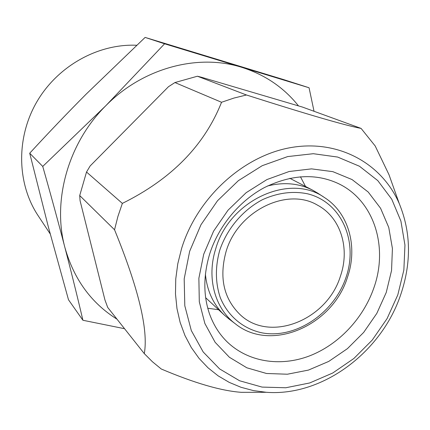 <?xml version="1.0" encoding="UTF-8"?>
<svg xmlns="http://www.w3.org/2000/svg" width="430" height="430" viewBox="0 0 430 430"><rect width="100%" height="100%" fill="white"/><g stroke="black" fill="none" stroke-linecap="round" stroke-linejoin="round"><path stroke-width="0.64" d="M309.062 87.763L283.504 79.561L145.114 37.415L86.263 94.041C67.553 112.843 48.703 132.569 29.718 153.225L48.353 226.927L68.494 299.774L82.915 320.264C77.465 296.985 71.45 272.695 64.871 247.39C58.249 222.025 50.874 195.037 42.747 166.426L105.807 105.721L164.588 43.79L309.062 87.763L314.04 111.289M124.549 328.703L82.915 320.264M29.718 153.225L42.747 166.426M145.114 37.415L164.588 43.79M117.003 319.178C91.165 303.01 73.788 279.081 64.871 247.39C52.127 200.643 68.166 142.991 105.807 105.721C142.921 67.832 197.988 53.444 241.762 67.322C264.885 74.653 283.773 87.478 298.425 105.807M144.297 353.627L107.71 307.45L104.931 299.914L80.082 200.729L79.717 195.553L114.541 229.77C138.567 288.584 148.484 329.869 144.297 353.627L152.451 361.77L161.277 369.01C194.451 383.076 221.09 390.843 241.192 392.316L254.995 392.305M246.465 94.992L197.413 76.223L201.718 77.33L302.371 107.043L361.087 128.409C345.435 125.495 307.23 114.358 246.465 94.992L233.947 98.061L221.536 102.27C204.433 145.464 171.371 179.17 122.356 203.39L117.901 216.489L114.541 229.77M122.356 203.39L86.516 172.027L90.139 165.969L168.479 86.704L174.929 82.549L221.536 102.27M181.567 248.583L177.783 263.773L175.752 278.989L175.488 294.002L176.972 308.573L180.154 322.484L184.964 335.529L191.296 347.537L199.031 358.346L208.029 367.817L218.139 375.852L229.19 382.361L241.026 387.296L253.463 390.607L266.331 392.294C322.376 396.637 381.491 352.304 400.744 294.588C411.499 262.671 411.021 232.372 399.309 203.696C382.093 163.653 338.765 139.207 290.911 147.565C243.143 155.8 197.058 197.816 181.567 248.583M395.987 194.349L388.989 174.688L375.191 145.98L361.087 128.409M197.413 76.223L174.929 82.549M86.516 172.027L79.717 195.553M397.798 294.905L403.861 270.045L404.952 245.068L400.905 221.09L391.757 199.23L377.782 180.605L359.485 166.254L337.652 157.057L313.309 153.703L287.697 156.574L262.225 165.684L238.365 180.665L217.526 200.735L200.966 224.756L189.651 251.319L184.19 278.855L184.803 305.768L191.312 330.562L203.18 351.955L219.612 368.924L239.601 380.765L262.042 387.086L285.789 387.763L309.702 382.958L332.718 373.02L353.852 358.502L372.229 340.087L387.086 318.582L397.798 294.905M300.452 176.768L305.52 186.47M218.601 309.74L207.76 308.229M205.395 274.034C207.018 290.976 213.425 304.741 224.605 315.319L229.233 319.178M317.98 193.312L312.793 190.253C299.07 183.271 283.956 181.858 267.449 186.018M340.469 276.028C350.127 248.379 340.737 217.451 317.528 205.169C287.089 186.803 237.672 211.001 226.035 251.668C218.994 277.689 223.729 298.721 240.246 314.771C270.233 343.274 327.337 319.829 340.469 276.028M136.697 45.263C97.9 43.521 57.201 66.225 36.464 102.48C15.727 138.739 17.136 184.459 38.378 216.059L50.224 233.941M386.242 292.486L376.809 313.4L363.689 332.395L347.445 348.639L328.767 361.404L308.45 370.09L287.38 374.218L266.514 373.487L246.852 367.8L229.4 357.271L215.118 342.285L204.863 323.484L199.3 301.769L198.87 278.264L203.702 254.264L213.597 231.125L228.029 210.195L246.164 192.678L266.944 179.557L289.148 171.505L311.524 168.872L332.858 171.656L352.052 179.563L368.198 192.022L380.588 208.281L388.752 227.438L392.418 248.524L391.542 270.54L386.242 292.486M373.885 287.82C363.312 318.485 338.534 344.785 309.299 355.992C280.081 367.059 247.787 362.044 226.787 341.506C219.123 333.911 213.323 324.591 209.394 313.545C203.277 295.324 203.336 275.576 209.577 254.307C218.354 226.261 239.37 200.831 264.563 187.491C291.341 174.526 315.889 173.199 338.19 183.508C374.1 200.348 388.532 246.804 373.885 287.82M235.226 323.725C270.895 352.847 332.772 325.617 347.467 277.259C358.05 246.949 348.832 212.866 324.279 197.429C289.922 172.881 229.475 200.111 215.72 248.803C206.389 277.775 214.903 308.477 235.226 323.725L228.54 318.651M346.08 277.226C358.421 241.504 341.656 202.277 307.799 193.855C293.007 190.802 277.947 192.721 262.606 199.611C242.934 209.878 226.965 228.722 219.719 250.319C215.134 267.025 215.322 282.795 220.284 297.625C227.916 316.313 243.611 329.16 262.483 332.944C296.157 338.969 334.196 313.062 346.08 277.226M266.331 392.294L241.192 392.316M399.309 203.696L388.989 174.688M224.605 315.319L205.621 297.689M324.279 197.429L317.249 192.833M312.793 190.253L289.815 178.289"/></g></svg>
